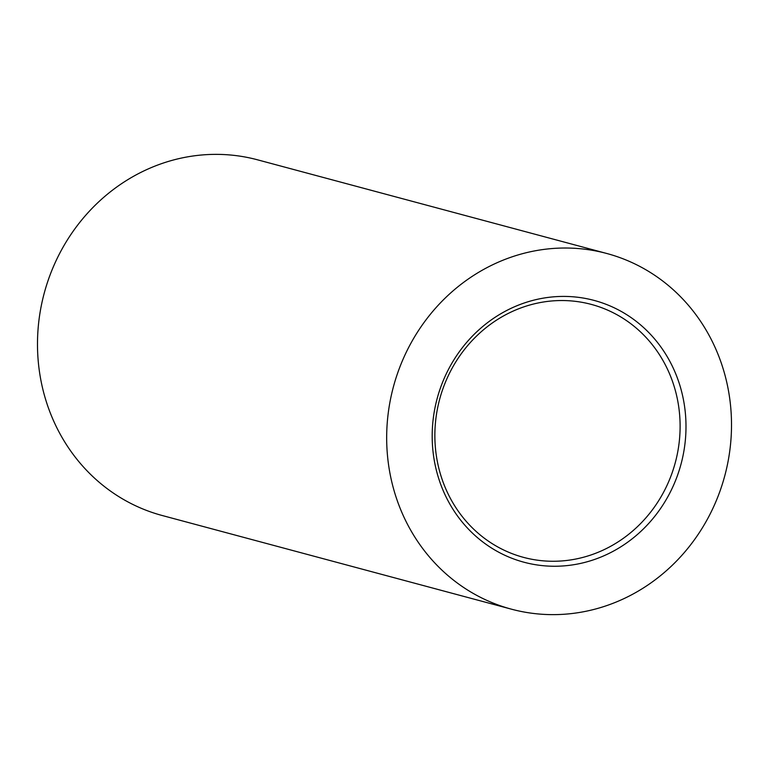 <?xml version="1.0" encoding="UTF-8"?>
<svg xmlns="http://www.w3.org/2000/svg" width="769" height="769" viewBox="0 0 769 769"><rect width="100%" height="100%" fill="white"/><g stroke="black" fill="none" stroke-linecap="round" stroke-linejoin="round"><path stroke-width="1.15" d="M575.058 559.178A130.941 122.002 105 0 0 678.844 407.666A130.941 122.002 105 0 0 591.409 304.428A130.941 122.002 105 0 0 539.915 302.621A130.941 122.002 105 0 0 436.129 454.143A130.941 122.002 105 0 0 523.564 557.381A130.941 122.002 105 0 0 575.058 559.178M433.495 455.383A135.517 126.26 105 0 0 577.279 564.09A135.517 126.26 105 0 0 684.689 407.282A135.517 126.26 105 0 0 540.905 298.574A135.517 126.26 105 0 0 433.495 455.383M606.789 253.491L257.605 159.837A184.118 171.545 105 0 0 39.267 370.341A184.118 171.545 105 0 0 162.211 515.509L511.395 609.163A184.118 171.545 105 0 0 729.733 398.659A184.118 171.545 105 0 0 606.789 253.491A184.118 171.545 105 0 0 388.451 464.005A184.118 171.545 105 0 0 511.395 609.163"/></g></svg>
